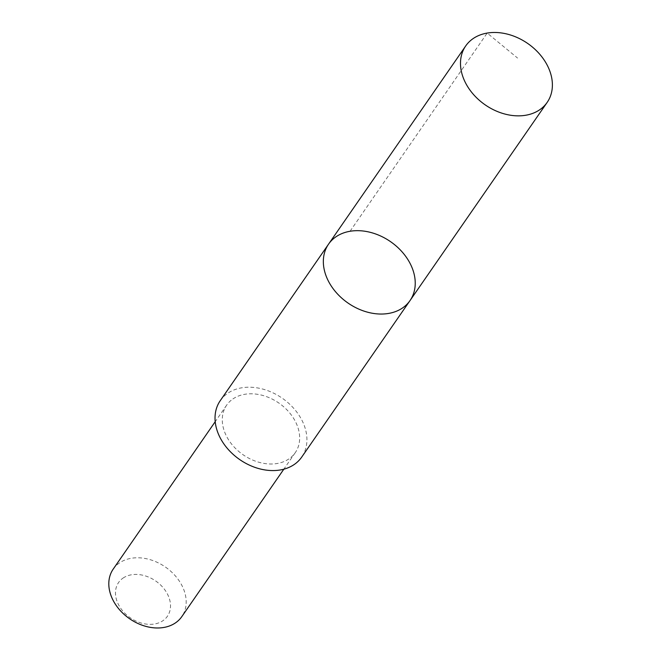 <?xml version="1.0" encoding="UTF-8"?>
<svg xmlns="http://www.w3.org/2000/svg" width="661" height="661" viewBox="0 0 661 661"><rect width="100%" height="100%" fill="white"/><g stroke="black" fill="none" stroke-linecap="round" stroke-linejoin="round"><path stroke-width="0.5" stroke-dasharray="3.31 2.48" d="M410.035 300.557A49.55 37.338 34.7 0 0 390.535 241.653A49.55 37.338 34.7 0 0 328.542 244.165M220.229 400.698A49.55 37.338 -145.3 0 1 227.64 393.345A49.55 37.338 -145.3 0 1 287.667 402.392A49.55 37.338 -145.3 0 1 301.722 457.082M232.895 398.963A41.726 31.439 -145.3 0 1 283.445 406.581A41.726 31.439 -145.3 0 1 295.285 452.636A41.726 31.439 -145.3 0 1 243.083 454.751A41.726 31.439 -145.3 0 1 226.657 405.152A41.726 31.439 -145.3 0 1 232.895 398.963M113.188 569.138A41.726 31.439 -145.3 0 1 119.418 562.949A41.726 31.439 -145.3 0 1 169.976 570.567A41.726 31.439 -145.3 0 1 181.808 616.622M123.02 578.102A29.679 22.367 -145.3 0 1 169.381 598.742A29.679 22.367 -145.3 0 1 136.571 621.332A29.679 22.367 -145.3 0 1 123.02 578.102M350.049 231.276L487.19 33.075L517.58 58.069M226.657 405.152L215.205 421.701M295.285 452.636L283.825 469.186"/><path stroke-width="0.99" d="M410.035 300.557L301.722 457.082A49.55 37.338 -145.3 0 1 294.319 464.435A49.55 37.338 -145.3 0 1 234.283 455.379A49.55 37.338 -145.3 0 1 220.229 400.698L328.542 244.165A49.55 37.338 34.7 0 0 342.596 298.855A49.55 37.338 34.7 0 0 402.632 307.902A49.55 37.338 34.7 0 0 410.035 300.557A49.55 37.338 34.7 0 0 390.535 241.653A49.55 37.338 34.7 0 0 328.542 244.165A49.55 37.338 34.7 0 0 342.596 298.855A49.55 37.338 34.7 0 0 402.632 307.902A49.55 37.338 34.7 0 0 410.035 300.557L547.184 102.364A49.55 37.338 -145.3 0 1 539.781 109.718A49.55 37.338 -145.3 0 1 479.746 100.662A49.55 37.338 -145.3 0 1 465.691 45.964A49.55 37.338 -145.3 0 1 473.094 38.619A49.55 37.338 -145.3 0 1 533.138 47.666A49.55 37.338 -145.3 0 1 547.184 102.364M283.825 469.186L181.808 616.622A41.726 31.439 -145.3 0 1 129.606 618.737A41.726 31.439 -145.3 0 1 113.188 569.138L215.205 421.701M328.542 244.165L465.691 45.964"/></g></svg>
